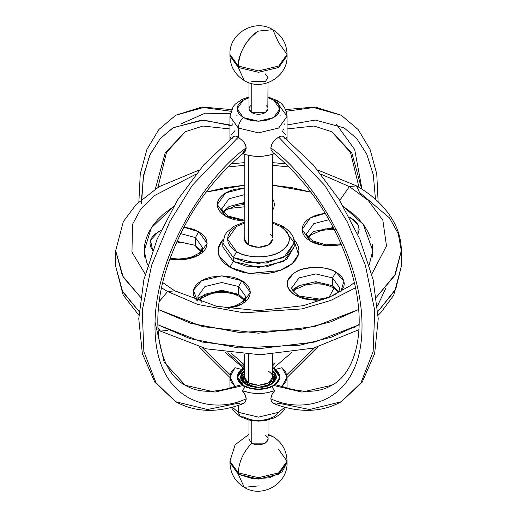 <?xml version="1.0" encoding="UTF-8"?>
<svg xmlns="http://www.w3.org/2000/svg" width="517" height="517" viewBox="0 0 517 517"><rect width="100%" height="100%" fill="white"/><g stroke="black" fill="none" stroke-linecap="round" stroke-linejoin="round"><path stroke-width="0.78" d="M284.718 407.183L278.702 412.295L258.5 417.129L238.298 412.295L240.276 416.657L238.298 412.295L258.5 417.129L278.702 412.295L284.718 407.183M275.955 404.042L273.364 403.441L272.304 402.64L271.49 401.56L270.811 398.781L271.923 394.587L274.74 390.632C263.916 394.477 253.084 394.477 242.26 390.632L245.077 394.587L246.189 398.781C212.448 414.964 154.835 402.937 154.977 326.04C154.835 249.31 212.448 170.759 246.189 147.985L245.51 144.818L243.636 141.729L238.298 137.108L238.298 128.029C238.524 124.08 240.205 120.603 243.352 117.585L258.5 121.204L273.648 117.585L279.923 108.835L273.648 117.585L258.5 121.204L243.352 117.585L250.299 120.267L258.5 121.204L266.701 120.267L273.648 117.585L278.295 113.572L279.51 111.252L279.923 108.835L273.648 100.091L279.923 108.835L279.51 106.424L278.295 104.104L276.311 101.965L273.648 100.091L268.019 97.758L273.648 100.091L268.019 97.758L273.648 100.091L276.724 100.343L273.648 100.091C281.823 105.92 281.823 111.756 273.648 117.585C263.547 122.303 253.453 122.303 243.352 117.585C240.205 120.603 238.524 124.08 238.298 128.029L258.5 132.856L278.702 128.029L287.064 116.364L278.702 128.029L258.5 132.856L238.298 128.029L238.298 137.108L243.636 141.729L246.014 146.414L245.898 149.898L245.077 151.526L242.26 153.504C253.084 157.349 263.916 157.349 274.74 153.504L271.011 154.764L262.804 156.244L254.196 156.244L245.989 154.764L242.26 153.504L245.291 149.678M243.824 392.532L242.26 390.632L245.291 386.8L251.514 388.758L258.5 389.43L265.486 388.758L271.709 386.8L274.74 390.632L267.005 392.81L258.5 393.553L249.995 392.81L242.26 390.632L245.291 386.8L241.633 384.687L237.077 377.061L241.633 369.435L244.218 367.593L243.352 368.001L225.128 352.387L243.352 368.001L239.681 371.154L238.247 373.028L237.077 377.061L238.247 381.094L241.633 384.687L234.996 386.438L231.228 381.973L230.259 379.549L230.259 374.579L231.228 372.156L234.996 367.69L241.633 369.435L234.996 367.69L229.936 377.061L229.936 388.06M229.936 377.061L234.996 386.438L234.453 386.587L241.633 384.687L243.352 385.495L214.956 392.086L185.299 385.288L214.956 392.086L243.352 385.495L245.291 386.8C254.099 390.251 262.901 390.251 271.709 386.8L275.367 384.687L279.923 377.061L275.367 369.435L273.648 368.001L291.872 352.387L273.648 368.001L272.782 367.593L275.367 369.435L282.004 367.69L287.064 377.061L282.004 386.438L283.006 386.858L275.367 384.687L278.753 381.094L279.923 377.061L278.753 373.028L275.367 369.435L282.004 367.69L285.772 372.156L287.064 377.061L285.772 381.973L282.004 386.438L275.367 384.687L273.648 385.495L302.044 392.086L331.701 385.288L302.044 392.086L273.648 385.495L271.709 386.8L274.74 390.632L271.923 394.587L270.811 398.781L271.49 401.56L273.364 403.441L274.605 403.913M243.352 117.585L237.077 108.835L243.352 100.091L248.981 97.758L243.352 100.091L240.689 101.965L238.705 104.104L237.49 106.424L237.077 108.835L243.352 100.091L248.981 97.758L243.352 100.091L237.077 108.835L243.352 117.585L237.077 108.835L237.49 111.252L238.705 113.572L243.352 117.585M283.943 137.632L284.195 138.789M282.896 136.23L283.51 136.772L282.095 136.003L282.896 136.23M281.125 136.087L278.702 137.108L275.955 139.067L273.364 141.729L271.496 144.812L270.811 147.985L271.102 149.904L273.176 152.767L271.102 149.904L270.811 147.985L272.304 143.241L274.605 140.327L277.345 137.981L279.975 136.462L282.095 136.003M278.702 104.705L287.064 116.364C286.418 109.022 282.967 103.678 276.724 100.343L278.702 104.705M238.298 405.393L238.298 412.295L238.298 405.393M239.655 403.809L238.298 403.215L207.55 409.516L175.78 401.78L156.056 382.877L143.862 351.612L142.246 310.51L151.655 265.169L169.641 221.942L192.279 185.37L238.298 137.108L192.279 185.37L169.641 221.942L151.655 265.169L142.246 310.51L143.862 351.612L156.056 382.877L175.78 401.78C195.471 412.521 217.883 413.173 243.003 403.732M242.395 403.913L244.696 402.64L245.504 401.56L246.189 398.781L246.014 400.248L244.696 402.64L243.636 403.441L241.045 404.042M283.142 136.391L313.179 164.781L339.359 199.846L359.832 239.067L373.125 279.632L378.237 318.705L374.644 353.66L362.178 382.179L341.22 401.78L360.944 382.877L373.138 351.612L374.754 310.51L365.345 265.169L347.359 221.942L324.721 185.37L278.702 137.108L324.721 185.37L347.359 221.942L365.345 265.169L374.754 310.51L373.138 351.612L360.944 382.877L341.22 401.78L309.45 409.516L278.702 403.215L277.338 403.809M287.064 116.364L287.064 139.939L286.741 137.451M285.772 135.027L282.004 130.562M285.571 109.591L315.04 106.987L341.22 115.22L313.586 107.523L286.224 111.258L313.586 107.523L341.22 115.22L358.126 129.496L370.082 149.458L376.751 173.906L378.127 201.766M284.111 123.673L284.195 124.377M287.064 124.991L315.254 120.054L344.038 127.854L356.685 138.478L366.779 154.182L373.293 174.752L375.484 199.355L373.293 174.752L366.779 154.182L356.685 138.478L344.038 127.854L315.254 120.054L287.064 124.991M314.465 347.876L286.793 374.793L314.465 347.876M283.717 129.224L283.4 129.748M359.018 187.348L350.513 152.437L331.701 131.712L351.793 152.832L361.661 188.996L351.793 152.832L331.701 131.712L314.045 126.032L287.064 128.94M335.527 293.895L335.139 294.606M362.01 189.216L354.675 149.503L336.166 123.97M280.414 115.136L279.923 115.265M270.811 147.985C304.552 170.759 362.165 249.31 362.023 326.04C362.165 402.937 304.552 414.964 270.811 398.781C304.552 414.964 362.165 402.937 362.023 326.04C362.165 249.31 304.552 170.759 270.811 147.985M138.873 201.766L140.249 173.906L146.918 149.458L158.874 129.496L175.78 115.22L203.414 107.523L230.776 111.258L203.414 107.523L175.78 115.22L201.96 106.987L231.429 109.591M237.077 115.265L236.586 115.136M230.311 113.695L205.1 113.184L180.834 123.97M274.74 363.496L272.782 365.752L274.74 363.496L272.782 362.779L274.74 363.496M244.218 365.752L242.26 363.496L244.218 362.779L242.26 363.496L244.218 365.752M244.218 367.458L227.81 352.762M229.936 128.94L202.961 126.032L185.299 131.712L165.207 152.832L155.339 188.996L165.207 152.832L185.299 131.712L166.487 152.437L157.982 187.348M230.207 374.793L202.535 347.876L230.207 374.793M141.516 199.355L143.707 174.752L150.221 154.182L160.315 138.478L172.962 127.854L201.746 120.054L229.936 124.991M232.805 124.377L232.889 123.673M238.298 137.108L235.875 136.087L238.298 137.108M234.905 136.003L233.49 136.772L234.104 136.23L235.888 136.087M244.502 152.198L245.898 149.898L246.189 147.985C212.448 170.759 154.835 249.31 154.977 326.04C154.835 402.937 212.448 414.964 246.189 398.781L245.898 396.701L244.263 393.172M232.721 125.999L203.511 120.06L173.369 127.609L160.134 138.685L149.71 155.3L143.254 177.202L141.587 203.355M155.035 322.065L164.135 362.133L185.299 385.288C159.146 371.833 148.909 322.97 166.758 268.065C182.566 220.604 208.338 182.113 244.076 152.58M233.283 387.776L233.988 386.858M232.282 407.183L238.298 412.295L232.282 407.183M234.996 130.562L231.228 135.027M230.259 137.451L229.936 139.939L229.936 116.364L238.298 128.029L229.936 116.364L233.154 106.631L235.325 104.085L242.001 99.426L248.981 96.95M232.805 138.795L233.057 137.625M278.295 412.896L273.648 416.909L266.701 419.591L258.5 420.534L254.319 420.295L250.299 419.591L243.352 416.909L240.276 416.657L233.044 410.22L231.429 407.409M267.147 385.559L263.192 386.942L267.761 385.094L269.021 385.12L267.761 385.094L270.998 381.998L272.705 381.604L270.998 381.998L271.561 380.402L270.727 382.586L266.604 386.154M251.107 386.121L255.32 387.214L250.428 385.701L249.323 385.811L250.428 385.701L251.572 386.684M246.932 383.42L249.782 385.52L249.239 385.23L249.239 383.343L249.239 385.23L246.564 382.851L244.935 382.574L246.564 382.851L246.932 383.42M246.241 382.535L245.407 379.911L246.564 382.851L244.257 382.018M268.226 384.932L267.832 385.055M273.377 379.885L272.666 376.912M273.066 377.32L272.834 376.971M243.649 378.528L243.888 377.914L243.649 378.528L244.528 378.78L243.649 378.528L243.63 379.523M247.895 385.191L247.779 384.474M256.141 387.181L255.818 387.498L256.975 387.388M261.583 387.227L262.927 387.246L261.776 387.143M274.314 381.178L273.383 382.761L274.191 381.262L274.495 381.701M276.214 378.586L276.059 377.888L274.307 377.378L276.059 377.888L272.556 373.39M274.566 380.001L274.566 381.048M243.753 374.069L243.223 374.418L244.748 374.25L243.223 374.418L240.767 378.696L243.488 374.205M242.46 378.489L240.676 379.129L242.46 378.489L242.602 382.16L242.434 378.942M244.147 383.271L242.996 382.315L244.03 383.103M273.648 368.705L279.923 377.255M273.312 368.511C281.306 374.211 281.306 379.911 273.312 385.617C263.437 390.232 253.563 390.232 243.688 385.617L243.352 386.199L243.688 385.617L250.487 388.235L258.5 389.159L266.513 388.235L273.312 385.617L277.855 381.695L279.044 379.42L279.451 377.061L279.044 374.702L277.855 372.434L273.312 368.511M262.927 386.955L264.019 386.878L262.927 386.955L263.101 387.246L261.809 387.278M250.596 386.309L249.323 385.514L248.593 386.057L249.323 385.514L247.572 385.281M273.299 380.809L273.687 381.397M273.351 376.725L274.016 376.518L274.307 377.08L274.566 379.213L274.54 381.837L274.307 377.08L273.131 377.203L273.364 380.654M271.897 383.078L271.509 384.183L271.897 383.078M272.517 381.669L272.317 382.089L272.517 381.669M273.273 381.372L273.842 381.514L273.273 381.372M273.739 381.708L273.396 382.406L273.739 381.708M255.243 387.175L256.859 387.33M244.321 381.695L242.996 381.914L243.85 382.561L244.935 382.276L244.321 381.695M242.796 382.225L243.358 382.037L244.438 383.42L243.85 382.561L244.935 382.276L245.452 383.026L244.935 382.276M242.486 378.011L243.649 378.231L243.946 377.559L244.295 378.302M243.766 381.107L243.649 378.231L242.46 378.192L242.615 381.656L242.803 377.475L240.838 378.58M272.937 376.195L272.782 375.633L272.937 376.195M267.748 385.818L267.347 386.244L267.748 385.818M268.594 385.1L268.168 385.43L268.594 385.1M269.441 385.029L269.861 385.314L269.441 385.029M245.879 384.351L240.644 377.061L244.218 370.876L242.008 373.119L240.987 375.051L240.644 377.061L240.987 379.077L242.008 381.01L245.879 384.351L258.5 387.369L271.121 384.351L276.356 377.061L276.013 379.077L273.344 382.787L268.42 385.637L265.331 386.587L261.983 387.175L255.017 387.175L248.58 385.637L245.879 384.351M274.178 380.958L273.842 381.514L274.178 380.958M274.566 379.213L274.566 379.833M243.817 381.701L243.649 378.231L244.14 377.765M245.982 383.982L246.454 385.055L245.982 383.982M250.719 386.412L248.612 385.268L247.236 385.469M269.564 384.564L270.462 384.448M272.918 380.939L272.705 381.307L273.202 380.654L274.391 380.816L274.54 381.837M272.575 376.557L273.131 377.203L273.377 379.73M244.418 374.334L243.281 377.462L244.218 374.625M272.782 370.876L276.356 377.061L276.013 375.051L274.992 373.119L272.782 370.876M273.907 376.428L273.997 375.652M273.138 373.978L276.059 377.882M241.807 376.777L242.046 377.959M256.393 387.291L255.818 387.201M272.73 376.583L273.131 377.203L274.307 377.08L273.842 376.402M244.218 368.214L241.084 370.346L239.145 372.434L237.956 374.702L237.549 377.061L237.956 379.42L239.145 381.695L243.688 385.617L237.549 377.061L244.218 368.214M243.242 377.707L242.512 378.16M242.46 378.192L241.878 378.593M243.591 378.289L243.042 378.618M250.428 385.701L249.931 385.54M273.357 379.097L273.189 377.707M238.298 472.855L258.5 477.689L278.702 472.855L287.064 461.196L278.702 472.855L258.5 477.689L238.298 472.855L238.298 474.244L244.218 487.324L238.298 474.244L258.5 479.078L278.702 474.244L287.064 462.586L282.25 471.75L269.435 477.824L252.929 478.761L238.298 474.244L238.298 472.855L229.936 461.196L238.298 472.855C238.815 461.998 243.3 452.091 251.766 443.147C243.3 452.091 238.815 461.998 238.298 472.855M278.702 449.531L287.064 461.196C286.709 450.423 281.952 442.197 272.802 436.503L268.019 435.172L272.802 436.503L268.019 434.299M265.234 435.372C274.288 440.174 260.077 448.375 251.766 443.147L265.234 443.147L268.019 439.263L268.019 420.05M287.038 461.888L287.064 462.586L287.038 461.888M251.766 420.612L251.766 443.147L251.766 420.612M248.981 420.05L248.981 439.263L251.766 443.147L251.766 435.372M248.981 434.299L235.17 444.723L229.936 461.196L229.936 462.586L238.298 474.244L229.936 462.586C230.304 473.391 235.067 481.637 244.218 487.324C261.861 498.685 287.956 483.912 287.064 462.586L287.064 461.196M258.5 485.909L244.218 487.324M238.298 67.469L229.936 55.804L238.298 67.469L238.298 66.079C239.5 51.222 246.234 39.557 258.5 31.091L272.782 29.676L278.702 42.756L287.064 54.414L278.702 66.079L258.5 70.907L238.298 66.079L229.936 54.414L238.298 66.079L238.298 67.469L258.5 72.296L278.702 67.469L287.064 55.804L278.702 67.469L258.5 72.296L238.298 67.469L244.198 80.497L238.298 67.469M258.5 31.091L258.5 31.091C248.509 35.822 237.4 55.06 238.298 66.079L258.5 70.907L278.702 66.079L287.064 54.414L287.064 55.804C288.053 76.917 261.983 91.91 244.198 80.497C235.048 74.803 230.291 66.577 229.936 55.804L229.936 54.414C229.044 33.088 255.139 18.315 272.782 29.676L258.5 31.091M251.766 112.725L251.766 83.528L251.766 112.725L265.234 112.725L268.019 108.835L267.295 110.942L265.234 112.725L262.145 113.914L258.5 114.335L254.855 113.914L251.766 112.725L249.705 110.942L248.981 108.835L251.766 112.725M265.234 73.853L268.019 77.737L265.234 81.628L251.766 81.628M248.981 82.701L248.981 108.835L249.705 106.735L250.583 105.785M266.417 105.785L267.295 106.735M267.838 107.769L268.019 82.701M247.721 119.53L246.596 119.931M244.489 375.452L244.218 377.061L248.399 382.897L248.399 354.559L248.399 382.897L258.5 385.307L268.601 382.897L272.782 377.061L271.696 373.907L268.601 371.232M244.218 154.221L244.218 239.061L248.399 244.896L248.399 155.365L248.399 244.896L258.5 247.307L268.601 244.896L272.782 239.061L271.696 242.221L268.601 244.896L263.967 246.68L261.285 247.152L255.715 247.152L250.564 245.918L246.622 243.643L244.489 240.67L244.489 237.452M225.638 216.235L244.218 221.037L234.905 219.809L229.968 218.284L225.638 216.235L222.09 213.734L219.447 210.884L217.825 207.789L217.276 204.57L217.825 201.352L219.447 198.263L222.09 195.413L225.638 192.912L229.968 190.857L234.905 189.338L244.218 188.104L225.638 192.912L217.276 204.57L225.638 216.235L228.023 215.996L225.638 216.235M272.782 210.051L272.782 199.097L273.855 201.352L274.404 204.57L273.855 207.789L272.782 210.051M310.413 241.174L324.534 245.627L341.55 244.748L330.615 246.002L319.68 244.748L314.743 243.223L310.413 241.174L306.865 238.673L304.222 235.823L302.6 232.728L302.051 229.509L302.6 226.291L304.222 223.202L306.865 220.352L310.413 217.851L314.743 215.796L319.68 214.277L325.29 213.308L310.413 217.851L302.051 229.509L310.413 241.174L312.798 240.935L310.413 241.174M357.848 234.492L358.236 225.302L350.817 217.851L350.041 218.4L350.817 217.851L354.365 220.352L357.008 223.202L358.63 226.291L359.179 229.509L357.848 234.492M291.924 287.652L298.897 277.939L315.732 273.913L332.56 277.939L335.927 272.104L339.482 274.605L342.125 277.455L343.747 280.55L344.296 283.768L343.747 286.987L340.832 291.64L343.934 281.145L335.927 272.104C326.841 265.816 304.623 265.816 295.53 272.104C284.634 279.878 284.634 287.652 295.53 295.427L323.287 299.673L315.732 300.261L304.797 299.007L299.86 297.482L295.53 295.427L291.982 292.932L289.339 290.076L287.71 286.987L287.168 283.768L287.71 280.55L289.339 277.455L291.982 274.605L295.53 272.104L299.86 270.055L304.797 268.53L315.732 267.276L321.303 267.593L326.66 268.53L331.604 270.055L335.927 272.104L332.56 277.939L339.533 287.652C341.588 296.545 311.434 304.442 297.915 295.194L295.53 295.427L297.915 295.194C292.59 290.69 290.593 288.176 291.924 287.652L298.897 277.939L315.732 273.913L332.56 277.939L332.56 285.714L333.549 287.891L332.56 285.714L315.732 281.687L298.897 285.714L293.139 291.097L298.897 285.714L315.732 281.687L332.56 285.714L332.56 277.939L339.533 287.652M338.318 291.097L332.56 285.714L338.318 291.097M201.947 302.477L198.328 298.147L197.953 296.247L204.926 286.528L221.754 282.502L238.589 286.528L241.956 280.699L221.754 275.871L201.559 280.699L193.436 290.205L197.423 301.004L195.361 298.671L193.739 295.575L193.19 292.363L193.739 289.145L195.361 286.05L198.005 283.2L201.559 280.699L205.882 278.65L210.826 277.125L221.754 275.871L232.689 277.125L237.626 278.65L241.956 280.699L245.51 283.2L248.147 286.05L249.776 289.145L250.318 292.363L249.776 295.575L248.147 298.671L245.51 301.521L241.956 304.022L237.626 306.07L228.236 308.423L241.956 304.022L250.318 292.363L241.956 280.699L238.589 286.528L245.562 296.247L244.211 299.879L241.568 302.471L235.274 305.76L228.566 307.447L224.805 307.873M244.347 299.686L238.589 294.302L239.571 296.487L238.589 294.302L221.754 290.276L204.926 294.302L199.168 299.686L204.926 294.302L221.754 290.276L238.589 294.302L238.589 286.528L238.589 294.302L244.347 299.686M202.367 252.535L202.367 247.3L195.394 237.587L195.394 245.362L201.152 250.745L195.394 245.362L195.394 237.587L180.588 233.606L195.394 237.587L198.761 231.752L183.845 227.209L189.493 228.178L194.431 229.703L198.761 231.752L202.309 234.253L204.952 237.103L206.58 240.198L207.123 243.417L206.58 246.635L204.952 249.724L202.309 252.58L198.761 255.075L194.431 257.13L189.493 258.655L184.136 259.592L178.559 259.909L169.77 259.107L185.771 259.372L198.761 255.075L207.123 243.417L198.761 231.752L195.394 237.587L202.367 247.3L201.016 250.932L198.373 253.53L192.078 256.813L185.37 258.506L178.094 259.03L170.093 258.209M195.394 245.362L196.376 247.54L195.394 245.362L176.943 241.368L195.394 245.362M294.205 246.835L286.618 259.547L266.139 266.979L245.84 266.113L233.251 261.415L222.795 246.835L233.251 261.415L229.884 267.244L219.273 256.464L218.264 248.218L223.254 239.248L221.114 241.782L218.807 246.17L218.032 250.726L218.807 255.282L221.114 259.663L224.85 263.709L229.884 267.244L233.251 261.415L258.5 267.451L283.749 261.415L294.205 246.835L294.205 242.951L283.749 257.531L258.5 263.567L233.251 257.531L245.84 262.229L266.139 263.088L286.618 255.657L294.205 242.951C294.839 237.49 291.026 231.9 282.76 226.194L280.382 226.427C292.189 234.854 292.189 243.274 280.382 251.695C270.533 258.513 246.467 258.513 236.618 251.695L233.251 257.531L233.251 261.415L233.251 257.531L222.795 242.951L233.251 257.531L236.618 251.695L241.31 253.918L246.654 255.572L252.464 256.587L258.5 256.93L264.536 256.587L270.346 255.572L275.69 253.918L280.382 251.695L284.234 248.987L287.09 245.898L288.854 242.551L289.449 239.061L288.854 235.578L287.09 232.223L284.234 229.134L280.382 226.427L272.782 223.215L280.382 226.427L282.76 226.194L283.749 228.372L294.205 242.951M158.325 309.502L190.631 323.28L238.751 332.392L299.828 329.659L330.919 321.8L358.675 309.502L314.633 326.55L258.5 333.187L202.367 326.55L158.325 309.502M376.434 297.243L395.434 274.178L401.328 250.726L394.671 275.613L376.434 297.243M356.536 185.881L349.395 186.585L368.22 200.396L382.838 220.236L386.49 245.956L371.781 274.139L386.49 245.956L382.838 220.236L368.22 200.396L349.395 186.585L339.734 200.441L349.395 186.585L321.173 174.268L349.395 186.585L356.536 185.881L359.496 192.414L389.579 217.974L398.297 233.826L401.328 250.726C401.27 240.592 398.73 230.912 393.696 221.683C385.721 207.446 373.332 195.51 356.536 185.881L317.658 169.977M355.431 287.807L330.68 300.474L301.896 308.92L243.856 312.798L197.94 304.526L167.605 291.543L159.184 301.624L167.605 291.543L197.94 304.526L243.856 312.798L301.896 308.92L330.68 300.474L355.431 287.807M370.566 237.852L367.846 231.577L364.065 225.483L359.27 219.628L353.505 214.077L343.482 206.626L363.27 224.397L372.763 250.726L372.214 244.257M354.268 282.637L350.177 285.752L329.213 297.307L303.175 305.683L258.358 310.659L216.655 306.316L174.746 290.832L167.605 291.543L174.746 290.832L162.732 282.637M354.184 327.5L359.218 324.049M377.488 306.025L385.844 288.072M401.328 250.726L401.328 266.274L395.789 289.022L377.927 311.505L395.098 290.373L401.328 266.274L393.689 295.33L381.029 312.352L378.127 315.234M359.205 324.747L331.313 337.213L299.996 345.182L238.46 347.922L190.107 338.667L157.795 324.747L201.979 342.008L258.5 348.736L315.021 342.008L359.205 324.747M157.872 327.5L160.464 331.119L157.872 327.5M306.807 233.4L313.78 223.68L329.038 219.686L313.78 223.68L306.807 233.4C305.476 233.923 307.473 236.437 312.798 240.935L326.02 244.89L341.149 243.83M333.316 227.519L313.78 231.454L308.022 236.838L313.78 231.454L333.316 227.519M244.218 220.164L228.023 215.996C222.698 211.498 220.701 208.984 222.032 208.461L229.005 198.741L244.218 194.747L229.005 198.741L222.032 208.461L222.032 213.689M244.218 202.522L229.005 206.516L223.247 211.899L229.005 206.516L244.218 202.522M310.93 192.111L291.666 187.6L272.782 185.273L310.93 192.111M244.218 185.273L225.334 187.6L206.07 192.111L244.218 185.273M149.122 267.399L146.809 262.836L144.237 250.726L151.222 228.01L173.518 206.626L163.495 214.077L157.73 219.628L152.935 225.483L149.155 231.577L146.434 237.852L144.786 244.257L144.237 250.726L144.786 257.195M372.214 257.195L372.763 250.726L369.209 264.956M152.677 250.39L150.544 246.635L149.995 243.417L150.544 240.198L152.166 237.103L154.809 234.253L161.02 230.401L158.364 231.752L150.518 240.276L152.677 250.39M349.324 217.05L350.817 217.851L349.324 217.05M293.746 239.248L295.886 241.782L298.193 246.17L298.968 250.726L298.193 255.282L295.886 259.663L292.15 263.709L287.116 267.244L280.983 270.152L273.984 272.31L266.397 273.642L258.5 274.088L250.603 273.642L243.016 272.31L236.017 270.152L229.884 267.244L249.155 273.461L279.755 270.604L292.396 263.489L298.471 254.383L293.566 239.061M178.559 242.473L184.136 242.79M221.754 291.42L227.331 291.737M315.732 282.825L321.303 283.142M325.044 228.882L333.924 228.682M240.263 203.944L244.218 203.659M197.953 301.178L197.953 296.247L204.926 286.528L221.754 282.502L238.589 286.528L245.562 296.247L245.562 301.476M138.873 315.234L123.143 295.013L115.672 266.274L121.902 290.373L139.073 311.505L122.736 291.885L115.672 266.274L115.672 250.726L123.246 277.222L140.566 297.243L122.329 275.613L115.672 250.726L123.33 221.631L136.061 204.551L159.081 186.689L199.342 169.977M244.218 223.215L236.618 226.427L232.766 229.134L229.91 232.223L228.146 235.578L227.551 239.061L228.146 242.551L229.91 245.898L232.766 248.987L236.618 251.695L227.551 239.061L236.618 226.427L244.218 223.215M270.378 234.479L271.696 235.907M272.511 237.452L272.782 154.221M167.605 330.415L160.464 331.119L157.982 329.652M289.081 166.978L272.782 165.311L289.081 166.978M244.218 165.311L227.919 166.978L244.218 165.311M195.827 174.268L154.085 195.775L140.437 209.715L132.488 224.391L131.971 252.154L145.219 274.139L131.971 252.154L132.488 224.391L140.437 209.715L154.085 195.775L195.827 174.268M161.569 287.807L167.605 291.543L161.569 287.807M198.425 298.393L201.559 296.247L219.247 291.478L238.595 294.587M292.402 289.798L297.365 286.683M244.218 354.339L244.489 378.67L245.304 380.221L248.399 382.897L253.033 384.68L258.5 385.307L263.967 384.68L268.601 382.897L271.696 380.221L272.511 378.67L272.782 354.339M285.571 407.409L283.846 410.375L280.033 414.388L274.721 417.71L265.072 420.638L258.506 421.148L248.942 420.043L240.276 416.657M287.064 377.061L287.064 388.06M317.658 347.023L287.064 377.481M341.22 401.78C321.529 412.521 299.117 413.173 273.997 403.732M282.45 386.548C307.402 394.923 322.782 390.684 331.701 385.288C357.854 371.833 368.091 322.97 350.242 268.065C334.434 220.604 308.662 182.113 272.924 152.58M329.09 297.217L334.008 288.163M242.706 363.322L231.177 353.182M199.342 347.023L229.936 377.481M175.78 401.78L154.829 382.179L142.356 353.667L138.763 318.705L143.875 279.639L157.162 239.074L177.635 199.853L203.814 164.787L233.858 136.391M234.556 386.542C209.598 394.923 194.218 390.69 185.299 385.288M276.724 100.343L268.019 96.95M270.986 381.837L273.157 381.01M273.706 374.515L274.23 376.777M243.597 374.14L244.218 373.888M279.923 377.455C279.82 373.927 277.694 370.935 273.551 368.485L272.782 368.065M267.909 385.016L269.318 384.674M243.959 377.559L242.744 377.468M272.517 376.57L273.764 376.382M244.218 368.065L237.077 377.255M241.898 376.085L241.769 378.05M276.227 377.772L273.816 376.744M262.468 386.936L261.596 387.214M250.415 385.695L249.007 385.385M244.321 378.043L243.921 377.921M269.725 384.157L269.7 384.519M272.782 29.676C281.933 35.363 286.696 43.609 287.064 54.414M237.077 139.545L237.077 138.071M337.989 291.543L333.549 287.891L328.573 285.688L322.479 284.214L315.519 283.697L306.245 284.744L295.95 289.177L293.139 291.989M244.011 300.138L239.571 296.487L234.595 294.276L228.501 292.809L221.541 292.292L212.274 293.333L201.979 297.773L199.497 300.138M200.816 251.191L196.376 247.54M359.018 329.652L313.573 348.103L260.213 354.765L206.6 348.878L160.464 331.119M222.795 246.835L222.795 242.951L224.979 234.989L226.898 232.23L234.311 226.155L244.218 222.155M244.218 206.832L228.223 208.577M285.823 163.818L272.782 162.661M244.218 162.661L231.177 163.818M293.637 273.312L287.691 280.621M282.76 226.194L272.782 222.155M336.489 229.832L330.402 229.445L321.128 230.485L310.84 234.918L308.022 237.73M244.218 204.532L236.353 205.546L226.058 209.98L223.247 212.791"/></g></svg>
